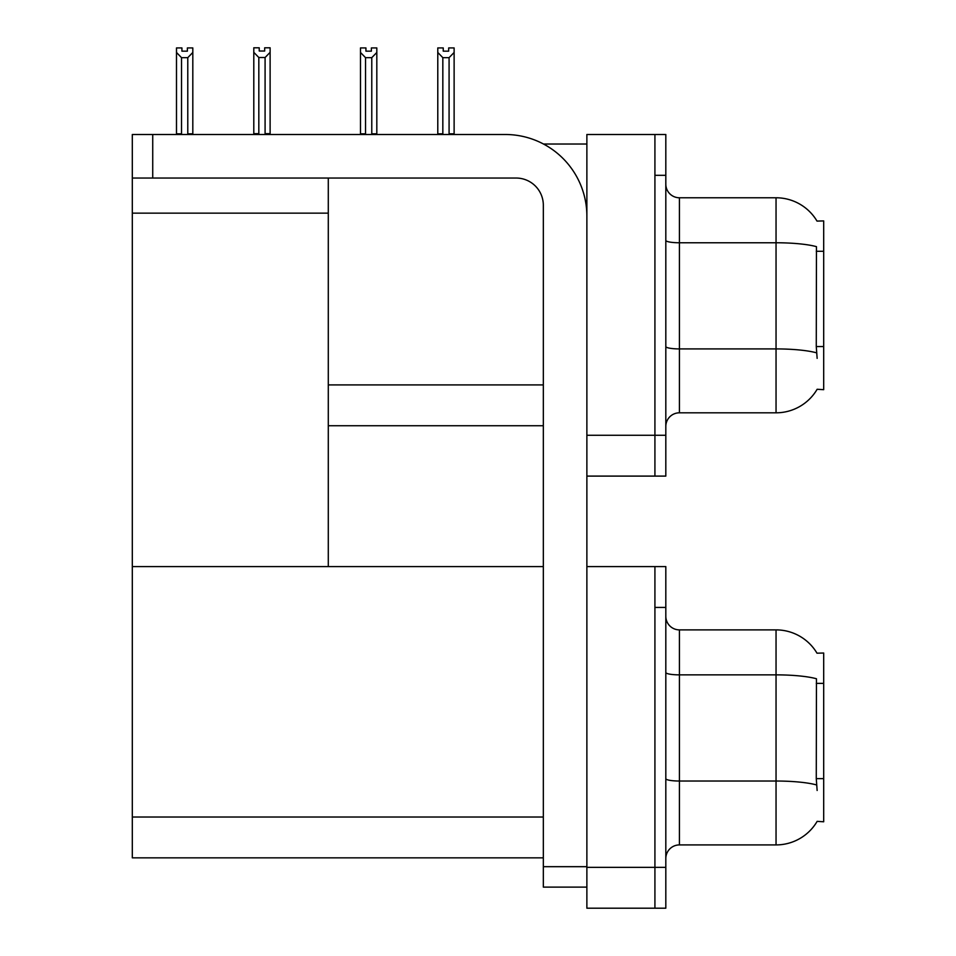 <?xml version="1.0" encoding="UTF-8"?>
<svg xmlns="http://www.w3.org/2000/svg" width="956" height="956" viewBox="0 0 956 956"><rect width="100%" height="100%" fill="white"/><g stroke="black" fill="none" stroke-linecap="round" stroke-linejoin="round"><path stroke-width="1.43" d="M543.498 144.021L586.876 144.021M654.92 566.597L654.92 908.2L665.818 908.2L665.818 566.597L586.876 566.597L586.876 134.497L654.92 134.497L654.92 476.1L586.876 476.1L586.876 435.267L654.92 435.267L654.92 476.1L665.818 476.1L665.818 435.267L654.92 435.267L654.92 175.318L665.818 175.318L665.818 435.267M328.29 425.743L543.331 425.743M816.998 221.087A47.633 47.633 0 0 0 776.045 197.773A47.633 47.633 0 0 1 816.998 221.087L823.69 220.92L823.69 389.678L817.141 389.271A47.633 47.633 0 0 1 776.045 412.813A47.633 47.633 0 0 0 816.902 389.678M328.29 213.152L328.29 566.597L132.31 566.597L132.31 213.152L328.29 213.152L328.29 178.043M132.31 213.152L132.31 134.497L152.733 134.497L152.733 178.043L516.109 178.043A27.222 27.222 0 0 1 543.331 205.265L543.331 866.686L586.876 866.686M586.876 476.1L586.876 908.2L654.92 908.2L654.92 607.43L665.818 607.43M328.29 566.597L543.331 566.597M132.31 566.597L132.31 857.843L543.331 857.843M816.998 653.187A47.633 47.633 0 0 0 776.045 629.885A47.633 47.633 0 0 1 816.998 653.187L823.69 653.02L823.69 821.778L817.141 821.371A47.633 47.633 0 0 1 776.045 844.913A47.633 47.633 0 0 0 816.902 821.778M665.818 426.424A13.611 13.611 0 0 1 679.417 412.813L776.045 412.813L776.045 197.773A47.633 47.633 0 0 1 816.902 220.92A47.633 47.633 0 0 0 776.045 197.773L679.417 197.773A13.611 13.611 0 0 1 665.818 184.173A13.611 13.611 0 0 0 679.417 197.773L679.417 412.813A13.611 13.611 0 0 0 665.818 426.424M817.141 358.369L816.269 346.55L816.46 246.66A47.633 8.269 180 0 0 776.045 242.764L679.417 242.764A13.611 2.366 -0 0 1 665.818 240.398M654.92 134.497L665.818 134.497L665.818 175.318M665.818 858.524A13.611 13.611 0 0 1 679.417 844.913L776.045 844.913L776.045 629.885A47.633 47.633 0 0 1 816.902 653.02A47.633 47.633 0 0 0 776.045 629.885L679.417 629.885A13.611 13.611 0 0 1 665.818 616.273A13.611 13.611 0 0 0 679.417 629.885L679.417 844.913A13.611 13.611 0 0 0 665.818 858.524M817.141 790.481L816.269 778.65L816.46 678.76A47.633 8.269 180 0 0 776.045 674.864L679.417 674.864A13.611 2.366 -0 0 1 665.818 672.51M449.75 134.497L449.081 133.816L449.081 57.659L442.831 57.659L437.788 52.461L437.788 47.931L443.237 47.931L443.237 51.17L448.675 51.17L443.237 51.17M448.675 51.17L448.675 47.931L454.124 47.931L454.124 52.461L449.081 57.659M449.081 133.816L454.124 133.816L454.124 134.497L454.124 52.461M442.831 57.659L442.831 133.816L442.162 134.497M437.788 133.816L437.788 52.461L437.788 133.816L442.831 133.816M371.382 51.17L365.933 51.17L371.382 51.17L371.382 47.931L376.819 47.931L376.819 52.461L371.776 57.659L365.527 57.659L365.527 133.816L360.484 133.816L360.484 134.497M365.527 57.659L360.484 52.461L360.484 47.931L365.933 47.931L365.933 51.17M365.527 133.816L364.857 134.497M360.484 52.461L360.484 133.816M376.819 52.461L376.819 133.816L371.776 133.816L371.776 57.659M372.446 134.497L371.776 133.816M376.819 133.816L376.819 134.497M265.087 57.515L258.825 57.515L253.794 52.329L253.794 47.8L259.231 47.8L259.231 51.027L264.681 51.027L264.681 47.8L270.118 47.8L270.118 52.329L265.087 57.515L265.087 133.673L270.118 133.673L270.118 134.497M270.118 133.673L270.118 52.329M258.825 57.515L258.825 133.673L253.794 133.673L253.794 134.497L253.794 52.329M258.825 133.673L258.036 134.497M264.681 51.027L259.231 51.027M187.376 51.17L181.927 51.17L187.376 51.17L187.376 47.931L192.813 47.931L192.813 133.816L187.782 133.816L187.782 57.659L181.521 57.659L181.521 133.816L180.851 134.497M181.927 51.17L181.927 47.931L176.49 47.931L176.49 134.497M192.813 52.461L187.782 57.659M181.521 57.659L176.49 52.461M181.521 133.816L176.49 133.816M192.813 133.816L192.813 134.497M586.876 887.108L543.331 887.108L543.331 866.686M586.876 216.152A81.654 81.654 0 0 0 505.222 134.497L152.733 134.497M152.733 178.043L132.31 178.043M328.29 384.91L543.331 384.91M823.69 251.285L816.269 251.285M823.69 346.55L816.269 346.55M586.876 867.367L665.818 867.367M132.31 817.022L543.331 817.022M823.69 683.385L816.269 683.385M823.69 778.65L816.269 778.65M816.603 352.848A47.633 8.269 180 0 0 776.045 348.916L679.417 348.916A13.611 2.366 0 0 1 665.818 346.55M679.417 197.773A13.611 13.611 0 0 1 665.818 184.173M816.603 784.96A47.633 8.269 180 0 0 776.045 781.028L679.417 781.028A13.611 2.366 0 0 1 665.818 778.662M679.417 629.885A13.611 13.611 0 0 1 665.818 616.273"/></g></svg>
